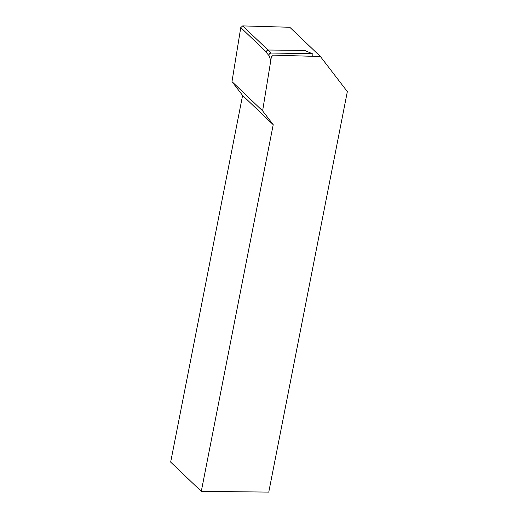 <?xml version="1.0" encoding="UTF-8"?>
<svg xmlns="http://www.w3.org/2000/svg" width="518" height="518" viewBox="0 0 518 518"><rect width="100%" height="100%" fill="white"/><g stroke="black" fill="none" stroke-linecap="round" stroke-linejoin="round"><path stroke-width="0.78" d="M262.613 110.878L273.219 124.696L201.288 491.362L268.764 492.1L347.338 91.602L320.409 56.52L273.342 55.154L271.38 56.838L262.613 110.878L231.993 81.624L242.599 95.448L273.219 124.696M242.599 95.448L170.662 462.108L201.288 491.362M266.278 51.962L240.76 27.584L242.722 25.9L289.789 27.266L320.409 56.52M242.722 25.9L267.994 50.045M240.76 27.584L231.993 81.624M270.791 60.483L269.036 55.646L266.369 52.583C266.168 51.146 266.822 50.291 268.324 50.019L304.636 50.414L312.179 53.652L304.636 50.414M268.324 50.019L270.992 53.076L311.577 53.522M312.179 53.652C313.073 54.215 313.183 55.037 312.522 56.125L312.393 56.287M270.992 53.076C269.489 53.354 268.836 54.209 269.036 55.646"/></g></svg>
